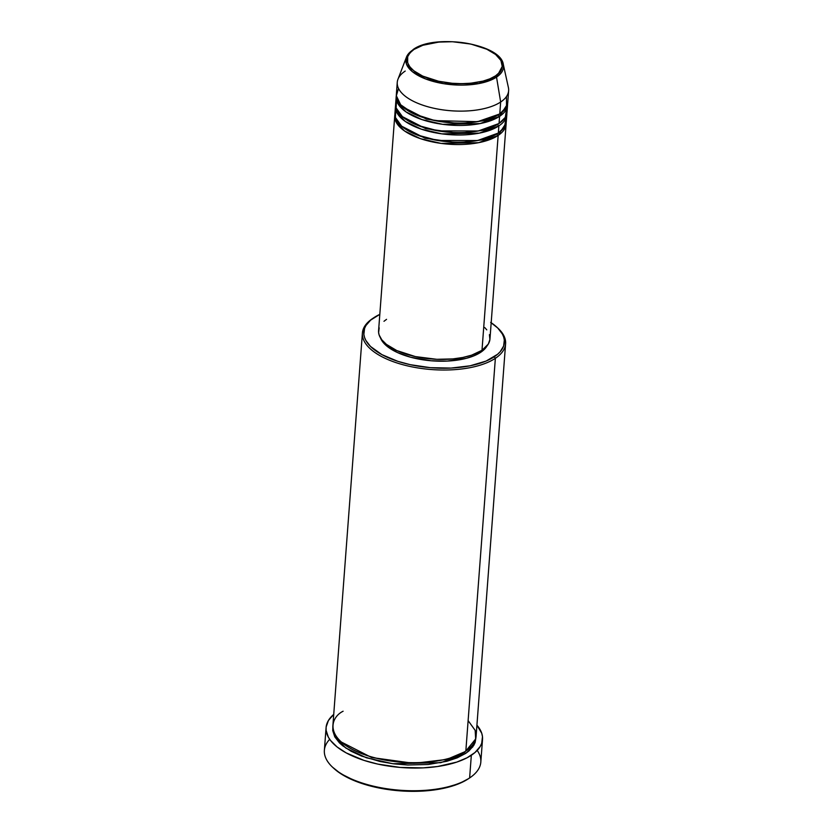 <?xml version="1.0" encoding="UTF-8"?>
<svg xmlns="http://www.w3.org/2000/svg" width="833" height="833" viewBox="0 0 833 833"><rect width="100%" height="100%" fill="white"/><g stroke="black" fill="none" stroke-linecap="round" stroke-linejoin="round"><path stroke-width="1.25" d="M398.528 88.444L396.352 95.743L400.683 104.781L414.001 113.944L434.972 120.618L477.559 121.68L499.769 113.944A55.842 24.303 4.3 0 0 507.734 102.657L508.63 90.714A55.842 24.303 -175.7 0 1 500.664 102.011L496.53 77.115A1.333 1.041 -123.6 0 0 495.5 75.876C489.95 81.186 460.68 88.548 430.182 78.979C400.34 68.972 405.161 53.676 413.98 49.439C419.53 44.128 448.8 36.767 479.308 46.336C509.14 56.342 504.319 71.638 495.5 75.876A1.333 1.041 56.4 0 1 496.53 77.115L503.309 64.433A48.98 21.314 -175.7 0 1 496.53 77.115L500.664 102.011A55.842 24.303 4.3 0 0 508.401 87.548L503.309 64.433C500.768 43.555 434.639 33.455 413.158 49.522A1.333 1.041 56.4 0 1 413.98 49.439L422.862 45.263L438.814 42.077L452.517 41.733L470.884 44.066L486.784 49.22L495.614 54.489L500.935 60.465L502.268 66.619L499.508 72.44L495.5 75.876L489.929 78.812L482.994 81.124L470.666 83.238L461.607 83.664L452.288 83.29L438.606 81.249L422.695 76.095L413.866 70.826L409.898 66.89L407.649 62.798L407.681 56.686L409.971 52.875L413.98 49.439A1.333 1.041 -123.6 0 0 413.158 49.522L406.452 57.144A48.98 21.314 -175.7 0 1 412.814 49.97A1.333 1.041 56.4 0 1 413.158 49.522M413.73 49.386L412.814 49.97A48.98 21.314 -175.7 0 1 413.73 49.386M497.103 133.874L497.853 133.363L497.103 133.874A1.333 1.041 -123.6 0 0 498.155 135.435L478.652 142.682L441.167 143.411L420.478 138.674L404.588 131.01L396.279 122.378L394.904 114.579A55.842 24.303 -175.7 0 0 394.748 115.766A55.842 24.303 -175.7 0 0 434.628 142.349A55.842 24.303 -175.7 0 0 498.155 135.435L481.995 350.297A55.842 24.303 4.3 0 0 489.96 339.01L506.12 124.138A55.842 24.303 -175.7 0 1 498.155 135.435A1.333 1.041 56.4 0 1 497.103 133.874L483.265 139.746L457.744 142.766L424.986 138.205L401.548 126.116L424.986 138.205L457.744 142.766L483.265 139.746L497.103 133.874A1.333 1.041 56.4 0 1 497.114 133.821M400.152 104.167L398.965 105.281M395.81 109.841L395.394 117.453L401.829 126.366L416.625 134.8L437.596 140.465L477.548 140.527L498.332 133.051A55.842 24.303 4.3 0 0 506.297 121.753L506.839 114.59A55.842 24.303 -175.7 0 1 498.873 125.887L479.36 133.124L441.886 133.863L421.196 129.115L405.307 121.462L396.997 112.83L395.623 105.031A55.842 24.303 -175.7 0 0 395.467 106.218A55.842 24.303 -175.7 0 0 435.347 132.801A55.842 24.303 -175.7 0 0 498.873 125.887L498.332 133.051L498.873 125.887A1.333 1.041 56.4 0 1 497.822 124.325A1.333 1.041 -123.6 0 0 498.873 125.887M397.331 110.737L396.685 112.216L397.289 110.654M402.266 116.568L425.705 128.657L458.462 133.218L483.983 130.198L497.822 124.325L483.983 130.198L458.462 133.218L425.705 128.657L402.266 116.568M396.529 100.293L396.112 107.905L402.547 116.818L417.343 125.252L438.314 130.906L478.267 130.979L499.05 123.492A55.842 24.303 4.3 0 0 507.016 112.205L507.557 105.041A55.842 24.303 -175.7 0 1 499.592 116.339L480.079 123.576L442.604 124.315L421.914 119.567L406.025 111.914L397.705 103.282L396.341 95.483A55.842 24.303 -175.7 0 0 396.185 96.67A55.842 24.303 -175.7 0 0 436.065 123.253A55.842 24.303 -175.7 0 0 499.592 116.339L499.05 123.492L499.592 116.339A1.333 1.041 56.4 0 1 498.54 114.777A1.333 1.041 -123.6 0 0 499.592 116.339L507.578 103.844A55.842 24.303 -175.7 0 1 507.557 105.041M397.383 102.626L398.007 101.095M402.985 107.02L426.423 119.098L459.181 123.669L484.702 120.639L498.54 114.777L484.702 120.639L459.181 123.669L426.423 119.098L402.985 107.02M372.653 318.498L373.517 317.925L372.653 318.498A71.794 31.248 -175.7 0 1 373.09 318.206A71.794 31.248 4.3 0 0 372.653 318.498L372.653 318.529A71.794 31.248 4.3 0 0 372.466 318.623A71.794 31.248 4.3 0 0 397.185 363.021A71.794 31.248 4.3 0 0 495.364 358.305A71.794 31.248 4.3 0 0 497.811 328.046L496.718 327.046A70.472 30.675 -175.7 0 1 494.313 356.743L495.364 358.305L465.834 751.022A71.794 31.248 4.3 0 0 476.07 736.507L505.6 343.779A71.794 31.248 -175.7 0 1 495.364 358.305A71.794 31.248 -175.7 0 1 413.689 367.197A71.794 31.248 -175.7 0 1 362.407 333.013A71.794 31.248 -175.7 0 1 372.653 318.498M343.123 711.226C329.847 717.609 322.6 740.631 367.509 755.698C413.418 770.098 457.484 759.019 465.834 751.022L495.364 358.305L494.313 356.743A70.472 30.675 -175.7 0 1 397.966 361.376A70.472 30.675 -175.7 0 1 373.694 317.8A70.472 30.675 -175.7 0 1 373.882 317.675A70.472 30.675 -175.7 0 1 379.817 314.364L370.612 320.132L365.937 325.516L364.573 328.389L363.865 334.366L364.531 337.407L365.854 340.447L370.466 346.413L381.889 354.619L397.81 361.324L410.252 364.677L430.484 367.686L451.017 368.071L470.104 365.802L486.076 361.074L497.582 354.285L500.237 351.661L503.621 346.018L504.329 340.051L503.673 337.001L502.341 333.96L497.728 328.004L490.668 322.402M491.189 322.735A70.472 30.675 -175.7 0 1 496.718 327.046M477.205 750.398A78.448 34.143 -175.7 0 1 469.833 777.803A78.448 34.143 -175.7 0 1 469.625 777.939L468.406 778.761A77.115 33.559 4.3 0 0 468.604 778.626A77.115 33.559 4.3 0 0 468.802 778.491M464.606 751.855L465.397 751.314L464.606 751.855A1.333 1.041 -123.6 0 0 465.657 753.417L440.751 762.695L392.895 763.736L366.353 757.77L345.799 748.034L334.866 736.976L332.846 726.938L332.742 730.614L334.772 736.82L339.468 742.89L342.769 745.806L351.109 751.251L361.491 756.02L380.004 761.497L393.624 763.83L407.639 765.006L428.266 764.486L446.832 761.3L457.265 757.822L465.657 753.417A1.333 1.041 56.4 0 1 464.606 751.855L446.759 759.425L413.886 763.351L371.622 757.52L341.228 741.974L371.622 757.52L413.886 763.351L446.759 759.425L464.606 751.855A1.333 1.041 56.4 0 1 464.616 751.803M506.86 113.392A55.842 24.303 -175.7 0 1 506.839 114.59M489.408 334.658L489.919 339.458L488.294 344.081L481.995 350.297L498.155 135.435L506.141 122.94A55.842 24.303 -175.7 0 1 506.12 124.138M380.431 337.792A54.509 23.73 4.3 0 0 423.841 359.939A54.509 23.73 4.3 0 0 480.683 352.317L480.776 351.068L480.683 352.317A54.509 23.73 4.3 0 0 487.076 345.81L480.683 352.317L474.31 355.67L466.397 358.305L447.186 361.085L431.296 360.783L410.721 357.253L397.476 352.557L387.376 346.538L382.847 342.04L380.275 337.365M497.259 327.546A71.794 31.248 -175.7 0 1 505.6 343.779M326.078 727.625L324.37 750.314A78.448 34.143 4.3 0 0 380.4 787.654A78.448 34.143 4.3 0 0 469.625 777.939A78.448 34.143 4.3 0 0 480.818 762.07L482.526 739.392A78.448 34.143 -175.7 0 1 471.332 755.26L469.625 777.939L471.332 755.26A78.448 34.143 -175.7 0 1 382.108 764.975A78.448 34.143 -175.7 0 1 326.078 727.625A78.448 34.143 -175.7 0 1 333.731 714.412L328.421 720.503L326.14 726.99L326.12 730.354L328.327 737.122L330.545 740.475L337.073 746.941L346.184 752.897L363.906 760.362L377.755 764.09L400.267 767.443L423.133 767.87L437.596 766.506L456.723 762.112L467.053 757.78L474.977 752.522L480.172 746.524L481.693 743.328L482.484 736.674L481.745 733.29L476.924 725.179A78.448 34.143 -175.7 0 1 482.526 739.392M406.452 57.144L406.379 63.86L412.335 71.638L425.517 78.916L443.885 83.727L478.517 83.644L496.53 77.115A48.98 21.314 -175.7 0 1 437.804 82.571A48.98 21.314 -175.7 0 1 406.452 57.144L397.966 79.239A55.842 24.303 4.3 0 0 433.712 108.228A55.842 24.303 4.3 0 0 500.664 102.011L499.769 113.944L500.664 102.011A55.842 24.303 -175.7 0 1 437.148 108.925A55.842 24.303 -175.7 0 1 397.258 82.342A55.842 24.303 -175.7 0 1 405.223 71.055M396.185 96.67L395.644 103.833A55.842 24.303 4.3 0 0 435.534 130.417A55.842 24.303 4.3 0 0 499.05 123.492L505.277 117.391L506.672 108.582M397.258 82.342L396.362 94.285A55.842 24.303 4.3 0 0 436.253 120.868A55.842 24.303 4.3 0 0 499.769 113.944L506.506 106.936L506.464 96.555M468.615 778.616L459.389 783.499L441.906 788.684L421.019 791.163L398.549 790.736L376.412 787.445L356.524 781.562L340.593 773.597L332.867 767.453M475.935 737.694L475.133 742.495L473.748 745.42L468.979 750.908L465.657 753.417L472.79 746.857L475.935 737.694M362.407 333.013L332.877 725.741A71.794 31.248 4.3 0 0 384.169 759.925A71.794 31.248 4.3 0 0 465.834 751.022L475.664 738.965L475.174 730.364L468.115 720.618M484.702 327.525L486.784 329.868M394.748 115.766L378.588 330.628A55.842 24.303 4.3 0 0 418.478 357.222A55.842 24.303 4.3 0 0 481.995 350.297L471.593 355.181L462.804 357.482L452.923 358.908L436.877 359.315L415.386 356.586L396.758 350.547L386.418 344.383L381.774 339.77L379.14 334.981L378.619 332.565L379.182 327.838M383.971 321.288L386.554 319.341M395.467 106.218L394.925 113.382A55.842 24.303 4.3 0 0 434.816 139.965A55.842 24.303 4.3 0 0 498.332 133.051L504.559 126.939L505.954 118.13M332.877 767.505L333.971 768.505A77.115 33.559 4.3 0 0 399.788 790.84A77.115 33.559 4.3 0 0 468.406 778.761L469.625 777.939A78.448 34.143 -175.7 0 1 399.84 790.225A78.448 34.143 -175.7 0 1 332.877 767.505A78.448 34.143 -175.7 0 1 329.691 739.308M498.54 114.777L499.279 114.267L498.54 114.777A1.333 1.041 56.4 0 1 498.55 114.715M505.09 109.154L505.485 110.747M497.822 124.325L498.571 123.815L497.822 124.325A1.333 1.041 56.4 0 1 497.832 124.263M504.371 118.703L504.767 120.296M469.833 777.803L468.604 778.626M372.466 318.623L373.694 317.8"/></g></svg>
